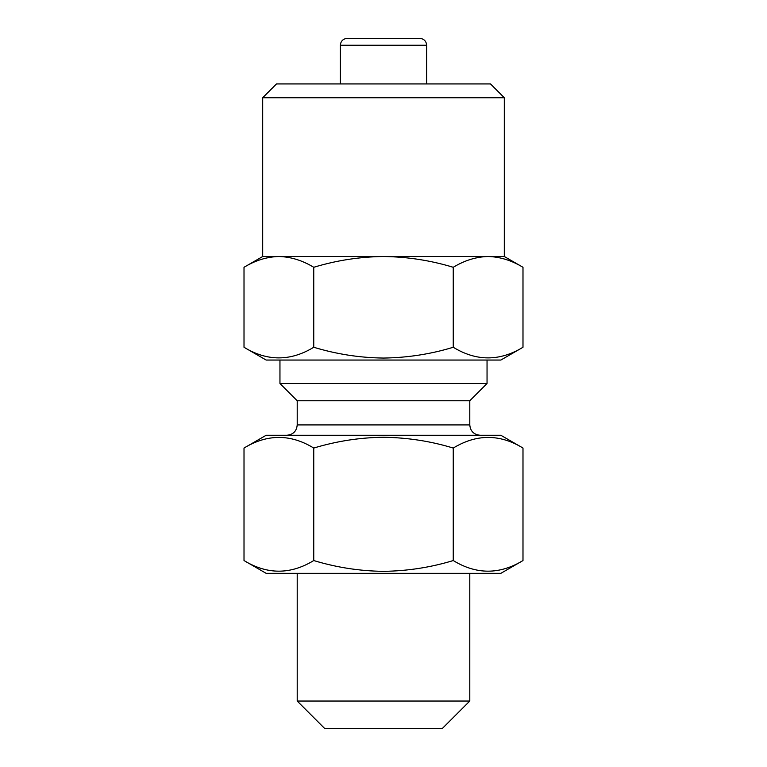 <?xml version="1.0" encoding="UTF-8"?>
<svg xmlns="http://www.w3.org/2000/svg" width="767" height="767" viewBox="0 0 767 767"><rect width="100%" height="100%" fill="white"/><g stroke="black" fill="none" stroke-linecap="round" stroke-linejoin="round"><path stroke-width="1.15" d="M522.989 347.269L500.851 360.049L266.149 360.049L244.011 347.269C267.194 361.43 290.444 361.43 313.751 347.269C336.627 354.191 359.876 357.786 383.5 358.055C407.421 357.738 430.671 354.143 453.249 347.269C476.432 361.43 499.681 361.43 522.989 347.269L522.989 267.29C511.599 260.406 499.979 256.811 488.119 256.504L383.5 256.504C359.876 256.772 336.627 260.368 313.751 267.29C302.371 260.406 290.741 256.811 278.881 256.504C266.993 256.792 255.373 260.397 244.011 267.29L244.011 347.269M262.697 97.735L504.303 97.735L490.497 83.929L276.503 83.929L262.697 97.735L262.697 256.504L244.011 267.29M504.303 97.735L504.303 256.504L488.119 256.504C476.23 256.792 464.61 260.397 453.249 267.29C430.671 260.425 407.43 256.82 383.5 256.504L262.697 256.504M442.175 728.65L324.825 728.65L297.212 701.038L469.788 701.038L442.175 728.65M522.989 560.552L500.851 573.332L266.149 573.332L244.011 560.552C267.194 574.713 290.444 574.713 313.751 560.552C336.627 567.475 359.876 571.07 383.5 571.338C407.411 571.022 430.661 567.427 453.249 560.552C476.432 574.713 499.681 574.713 522.989 560.552L522.989 448.053C499.806 433.892 476.556 433.892 453.249 448.053C430.661 441.178 407.411 437.583 383.5 437.267C359.876 437.535 336.627 441.13 313.751 448.053C290.568 433.892 267.319 433.892 244.011 448.053L244.011 560.552M522.989 448.053L500.851 435.272L266.149 435.272L244.011 448.053M469.788 400.757L297.212 400.757L279.955 383.5L487.045 383.5L469.788 400.757L469.788 424.918L297.212 424.918C296.656 431.15 293.205 434.601 286.858 435.272M340.356 45.253L426.644 45.253C426.27 41.102 423.969 38.801 419.741 38.35L347.259 38.35C343.031 38.801 340.73 41.102 340.356 45.253L340.356 83.929M313.751 448.053L313.751 560.552M453.249 448.053L453.249 560.552M453.249 267.29L453.249 347.269M313.751 267.29L313.751 347.269M469.788 573.332L469.788 701.038M487.045 360.049L487.045 383.5M426.644 45.253L426.644 83.929M279.955 360.049L279.955 383.5M297.212 400.757L297.212 424.918M469.788 424.918C470.344 431.15 473.795 434.601 480.142 435.272M297.212 573.332L297.212 701.038M504.303 256.504L522.989 267.29"/></g></svg>
